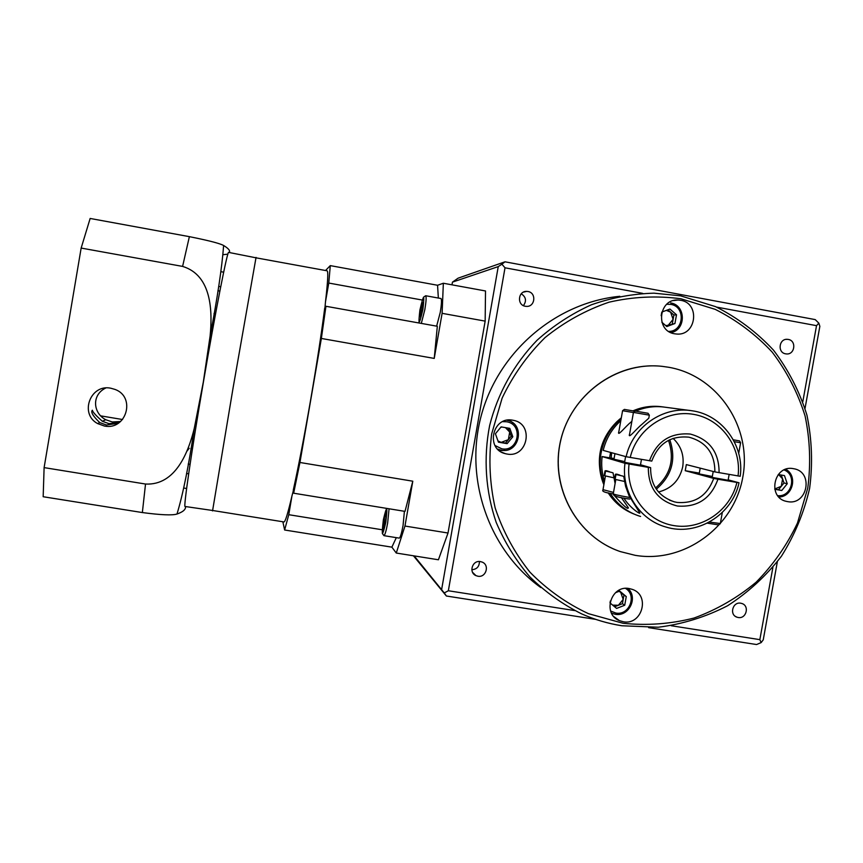 <?xml version="1.0" encoding="UTF-8"?>
<svg xmlns="http://www.w3.org/2000/svg" width="863" height="863" viewBox="0 0 863 863"><rect width="100%" height="100%" fill="white"/><g stroke="black" fill="none" stroke-linecap="round" stroke-linejoin="round"><path stroke-width="1.29" d="M622.59 410.691L624.391 409.407L635.092 411.23M633.431 412.557L622.568 410.712M631.878 421.317L630.583 422.449C625.815 426.106 616.743 437.746 618.868 431.576L622.579 410.712M605.578 471.058L611.813 472.471L605.578 471.058L604.736 475.783L613.744 477.778M633.474 412.395L635.319 411.068L648.048 413.28M649.343 415.168L633.453 412.406L629.656 433.776C627.358 440.357 636.829 428.296 641.759 424.499L648.803 418.188L649.343 415.157L648.027 413.258M648.965 417.282L648.803 418.188M615.977 474.51L622.46 475.988L615.977 474.51L615.114 479.364L624.478 481.446M700.206 468.145L699.181 473.906L712.32 476.495M718.523 524.898L707.326 523.151M709.397 522.061L720.325 523.539M713.216 471.478L712.158 477.39L728.102 480.27M613.949 459.256L624.704 461.608M624.575 462.341L640.432 465.189M713.701 478.415L717.93 479.235C710.907 498.641 697.39 507.563 677.379 506.009C657.94 500.972 648.242 488.08 648.318 467.368L650.616 467.649C650.486 484.995 658.383 496.398 674.305 501.824L677.002 502.406C695.017 503.841 707.25 495.837 713.701 478.415L685.233 470.702L686.322 464.596L714.877 471.899C714.888 453.496 706.247 441.921 688.954 437.185C670.778 435.47 658.383 443.453 651.781 461.101L626.139 456.721C632.547 426.98 663.183 405.75 692.104 410.777C722.331 414.844 744.629 445.772 740.206 476.29L714.877 471.899M650.616 467.649L640.508 464.758M673.097 438.361C681.155 446.074 684.359 455.556 682.709 466.829C679.634 480.238 671.565 488.62 658.501 491.996M663.313 406.969C653.162 405.524 643.313 406.861 633.776 410.993M621.144 418.738C610.411 427.724 603.722 439.159 601.069 453.032C599.278 463.571 600.27 473.765 604.068 483.625M610.508 452.406L609.612 457.832M717.93 479.235L739.03 482.784C732.202 514.963 696.7 536.764 665.772 526.98C639.407 519.753 621.112 491.371 624.974 463.28L602.115 456.549L611.166 458.102L611.662 452.719M788.253 339.429L787.434 339.332C778.944 338.436 777.207 352.676 785.654 353.83L786.366 353.927C794.899 354.941 796.765 340.615 788.253 339.429M740.745 603.215C732.752 601.554 729.095 614.629 736.851 617.153L738.178 617.498C746.225 619.159 749.807 605.955 741.964 603.528L740.745 603.215M480.443 561.597C472.417 559.914 468.382 572.503 475.945 575.621L477.875 576.214C485.988 577.897 489.936 565.114 482.223 562.115L480.443 561.597M527.951 291.511L526.721 291.392C518.027 290.896 516.721 305.081 525.351 306.268L526.408 306.376C535.179 307.066 536.667 292.73 527.951 291.511M680.616 300.292L678.081 300.022C658.437 298.663 655.157 331.155 674.65 333.798L676.495 334.024C696.419 336.182 700.476 303.107 680.616 300.292M512.805 420.216C492.417 415.804 485.082 449.353 505.481 453.711L506.861 454.014C527.746 458.404 534.413 423.819 513.345 420.324L512.805 420.216M629.224 588.544C610.928 584.726 601.975 614.046 619.429 620.637L623.302 621.759C641.964 625.567 650.497 595.47 632.482 589.429L629.224 588.544M793.464 468.674C773.798 464.423 766.84 497.714 786.603 501.425L787.509 501.608C807.477 505.826 814.003 471.878 793.809 468.738L793.464 468.674M668.771 367.282C717.843 375.783 752.158 427.239 742.827 477.002C734.219 526.883 684.176 563.615 635.233 555.341L620.26 551.576C576.98 536.937 549.904 487.412 560.551 441.166C570.734 394.833 616.592 361.295 662.158 366.344L668.771 367.282M666.355 310.378L670.616 312.158L673.108 319.353L673.884 315.006L667.908 309.795M505.481 427.638L509.688 432.072L508.35 439.666L501.198 442.352L498.005 440.982M500.788 427.282L502.19 427.066M614.618 606.754L622.428 603.701L623.96 595.092L620.691 592.352L623.194 599.397L618.393 605.276L612.665 605.125M620.81 420.669C611.932 428.738 606.063 438.641 603.205 450.389L626.139 456.721M689.774 410.475L665.287 407.239C655.136 405.75 645.287 407.034 635.718 411.112M622.46 475.988L623.755 476.419L625.61 486.365L629.084 495.815L639.418 512.288C642.299 516.085 629.537 507.757 623.906 498.059M615.902 474.111L617.121 474.229L615.384 474.305L614.521 479.159L615.136 479.267M619.99 475.168L617.121 474.229M728.167 479.86L739.03 482.784M602.115 456.549C601.123 464.984 601.91 473.194 604.499 481.187M610.163 493.312C617.552 504.801 627.692 512.525 640.562 516.462M615.103 483.474L613.043 472.881L611.813 472.471M621.338 497.541L628.383 507.832C627.984 509.796 623.42 505.837 614.683 495.934M605.621 470.702L606.775 470.81L605.017 470.874L604.186 475.589L604.758 475.686M609.483 471.705L606.775 470.81M649.483 460.799C656.667 441.392 670.26 432.482 690.249 434.046C709.515 439.321 719.127 452.212 719.095 472.719M498.318 441.856L505.524 443.086L511.176 436.236L508.264 428.113M672.331 323.701L673.108 319.353L668.296 325.2L674.942 323.517L666.819 326.548L661.856 322.233M784.003 482.956L782.612 478.9L781.274 486.301L784.003 482.956L787.25 483.744L781.77 490.486L774.758 489.289M778.555 489.655L781.274 486.301L774.694 488.987L781.77 490.486M778.642 474.585L782.612 478.9L781.285 475.038M619.051 591.317L620.691 592.352L619.332 591.209M666.171 325.987L668.296 325.2L665.794 325.653M778.253 474.521L784.456 475.589L787.25 483.744M622.428 603.701L624.726 605.243L616.603 608.415L610.012 602.913L610.357 600.993M615.47 592.719L619.688 591.069L626.268 596.57L624.726 605.243M626.268 596.57L623.96 595.092M507.131 443.647L498.426 442.169L495.416 433.776L501.112 426.883L509.817 428.382L512.816 436.764L507.131 443.647L505.524 443.086M511.176 436.236L512.816 436.764M661.155 315.675L661.727 312.449M661.845 312.05L669.936 309.051L676.506 314.779L674.942 323.517M673.884 315.006L676.506 314.779M617.045 421.511C600.961 437.638 595.848 456.689 601.705 478.652M499.44 450.745L504.445 450.389M513.248 423.215L509.397 419.99M655.794 365.901C611.058 364.11 568.285 398.857 559.817 444.337C550.972 489.742 577.983 537.218 620.184 551.533M523.42 305.621C526.743 300.917 526.02 296.969 521.252 293.787M471.834 569.72C476.861 569.31 479.386 566.57 479.418 561.5M619.828 296.3C556.02 302.438 498.523 351.489 481.306 415.373C463.981 479.224 488.922 550.281 540.799 587.541M574.726 610.583L448.35 590.756L444.262 592.935L414.164 555.901M448.35 590.756L505.017 267.8L642.741 293.388M451.975 284.822L452.449 282.136L498.242 266.602L501.91 264.197L505.017 267.8M498.242 266.602L441.662 589.343M452.449 282.136L458.113 278.166L504.995 261.813L501.91 264.197M444.262 592.935L446.376 596.009L595.729 619.375M413.431 555.783L446.376 596.009M805.039 408.404L819.85 326.343L818.825 323.14L815.222 319.601L504.995 261.813M772.881 567.433L759.85 639.645L671.22 625.729M716.635 307.109L816.527 325.664L802.817 401.629M818.825 323.14L816.527 325.664M648.62 627.649L756.581 644.542L761.155 642.59L759.85 639.645M777.336 561.835L763.248 639.817L761.155 642.59M624.974 463.28L648.318 467.368M608.825 493.021C615.125 502.773 623.582 509.806 634.176 514.132M685.233 470.702L699.321 473.107M610.788 457.983L614.078 458.555M734.629 440.044L733.313 439.806L734.629 440.044M615.384 474.305L619.558 475.028M605.017 470.874L609.073 471.576M668.491 440.335C674.855 459.105 670.54 474.984 655.524 487.973M669.774 439.699C676.419 459.202 671.932 475.696 656.322 489.17M436.635 326.16L440.259 312.406C441.608 304.078 441.845 299.45 440.961 298.522L425.686 295.739C426.484 296.656 426.203 301.284 424.844 309.612L421.317 323.409M389.073 508.771L387.638 523.043C386.182 530.939 384.952 535.146 383.949 535.664L399.235 538.124C400.313 537.617 401.586 533.42 403.053 525.535L404.402 511.274M118.231 423.269L106.397 425.006L99.741 422.579C93.053 416.193 90.593 412.072 92.352 410.227C92.729 412.072 96.073 415.761 102.395 421.295L108.975 423.657L119.267 422.557M110.831 388.221C90.442 383.755 79.191 413.938 97.638 423.582L104.412 426.031C126.332 430.68 136.138 397.034 115.07 389.44L110.831 388.221M120.593 421.5L112.233 421.964L105.707 419.698C93.053 413.172 91.349 394.952 105.707 388.026M438.35 298.048L437.563 285.265L443.345 283.247L442.104 313.334L434.229 358.415L437.325 326.279L325.944 306.279L321.36 338.458L299.936 462.482L293.657 493.205L293.862 488.674L291.942 496.02C287.875 513.431 285.221 522.072 283.97 521.942L212.622 510.486L233.204 387.207L255.977 257.821L327.077 270.799C328.382 271.155 327.854 281.478 325.491 301.78L324.747 310.076L325.944 306.279M437.563 285.265L330.292 265.621L328.781 283.053L325.491 301.78M382.147 529.763L288.771 514.704L284.628 530.001L282.859 521.77M291.942 496.02L288.771 514.704M324.715 308.102C321.468 333.593 316.743 364.369 310.54 400.454C304.283 436.473 298.522 466.376 293.269 490.162M256.031 257.821L228.684 252.406C227.595 249.763 215.685 310.076 203.398 382.115C191.446 451.791 183.258 508.35 185.081 506.484L212.665 510.497M185.534 506.559C185.869 509.45 183.021 511.942 176.991 514.035C172.373 515.502 160.831 515.006 142.352 512.557L43.172 496.732L44.11 467.617L145.523 484.035C175.761 485.653 188.512 451.748 194.272 428.393L203.301 382.136L210.119 335.955C212.503 311.64 211.985 275.297 182.6 266.408L189.375 236.656C208.533 240.497 219.946 243.442 223.625 245.502C228.619 248.522 230.475 250.853 229.202 252.503M189.202 448.296L186.678 451.511M256.052 257.411L233.193 387.217L212.546 510.896M44.11 467.617L81.154 248.069L182.6 266.408M189.375 236.656L90.151 218.458L81.154 248.069M443.345 283.247L485.513 290.971L485.157 321.122L448.016 533.021L438.415 559.774L396.268 553.043L404.963 526.042L412.794 481.198L405.017 511.381L293.657 493.205M442.104 313.334L485.157 321.122M396.311 537.649L391.878 547.153L396.268 553.043M434.229 358.415L321.36 338.458M330.292 265.621L325.524 270.518M391.878 547.153L284.628 530.001M422.212 300.033L328.781 283.053M412.794 481.198L299.936 462.482M227.875 254.154L223.15 254.693M404.963 526.042L448.016 533.021M385.944 517.843L385.977 512.978L384.607 516.247L383.15 529.213L384.52 525.999L385.944 517.843M384.769 524.575L383.194 524.316M385.955 516.462L384.607 516.247M422.136 302.784L419.677 316.894L420.648 316.699L422.385 309.483L423.129 302.503L422.136 302.784L423.075 302.956M422.19 310.281L420.421 309.957M629.645 499.094L629.666 499.094C618.544 497.627 613.075 495.923 613.237 493.97M733.334 439.839C741.587 441.273 741.587 441.263 733.302 439.796L739.569 440.917L740.616 442.762L734.294 441.683M740.616 442.741L738.706 453.366M661.997 406.797C652.018 405.459 642.352 406.807 633 410.853L634.057 410.4M603.96 440.508L600.314 452.773C603.064 438.512 610.055 426.861 621.306 417.832C610.065 426.861 603.075 438.523 600.324 452.816C598.447 463.863 599.634 474.499 603.873 484.726M680.896 298.76L715.222 309.353C736.765 320.216 755.772 334.477 772.234 352.169C786.851 371.446 797.79 392.697 805.071 415.912C810.044 439.774 810.94 463.841 807.757 488.102L797.466 523.032C786.991 545.146 773.205 564.877 756.107 582.223C737.423 597.8 716.732 609.731 694.046 618.037C670.659 624.014 646.991 625.751 623.043 623.269L588.49 613.679C566.57 603.442 547.056 589.602 529.936 572.158C514.628 552.978 503.043 531.586 495.179 507.994C489.699 483.636 488.523 458.976 491.64 434.003L502.147 398.07C512.989 375.34 527.282 355.178 545.049 337.584C564.424 321.921 585.75 310.119 609.03 302.19C632.913 296.71 656.862 295.567 680.896 298.76M670.67 302.956C686.02 305.103 686.204 330.087 670.896 332.622C686.258 330.022 686.074 305.092 670.627 302.945L670.594 302.935M506.937 420.259L507.002 420.27C525.696 423.409 519.774 454.078 501.241 450.195L497.606 449.094M627.865 588.393C638.447 597.379 628.9 616.991 615.254 614.262M666.743 304.272L670.767 304.38C685.956 306.484 684.014 331.651 668.696 331.414M502.687 421.64L506.505 421.748C523.733 424.057 518.739 452.352 501.748 448.792L494.963 445.481M625.524 588.383C637.326 595.341 629.224 615.837 615.783 613.032L610.616 611.004M784.111 469.947C797.38 474.866 791.759 497.433 777.714 495.653M738.059 475.966C741.716 447.347 721.544 419.116 693.766 414.391C666.053 409.31 636.797 429.062 630.217 457.509M615.136 614.251L611.533 613.172M621.716 625.707C607.832 623.528 594.434 619.569 581.543 613.83C562.525 604.305 545.351 592.029 530.001 577.023C515.998 560.659 504.726 542.439 496.203 522.385C485.567 491.392 483.291 457.962 489.666 425.405C497.822 393.226 514.186 363.852 537.131 340.195C553.485 325.578 571.543 313.776 591.306 304.822C611.705 297.659 632.601 293.776 653.992 293.172L680.529 295.836M629.051 464.078C625.427 493.021 646.096 521.209 673.874 525.61C701.597 530.357 730.346 510.583 736.894 482.471M608.156 492.87C614.348 502.395 622.611 509.31 632.946 513.625M615.804 479.558L613.302 493.625C612.503 494.111 618.048 495.416 629.925 497.552M605.427 475.966L603 489.666L613.517 492.428M419.903 310.087C418.08 325.987 419.084 325.739 422.913 309.353C424.715 293.452 423.701 293.7 419.903 310.087M383.388 519.655C381.37 536.646 382.169 537.617 385.761 522.557C387.757 505.535 386.958 504.575 383.388 519.655M142.352 512.557L145.523 484.035M640.368 465.524L641.457 459.429M718.318 525.038L720.174 523.755M720.292 523.755L722.32 512.449M728.081 480.378L729.149 474.434M669.472 500.141L674.305 501.824M786.301 339.353L787.434 339.332M735.265 616.29L736.851 617.153M472.579 572.342L475.945 575.621M523.571 292.082L526.721 291.392M581.543 613.83C594.478 619.591 607.897 623.571 621.835 625.761L658.253 627.228C682.579 624.165 705.697 617.002 727.595 605.75C748.307 592.363 766.247 575.858 781.414 556.236C794.618 535.222 804.025 512.59 809.623 488.372C812.87 463.722 811.964 439.289 806.905 415.038C799.516 391.446 788.404 369.839 773.55 350.227C756.808 332.223 737.477 317.692 715.556 306.635L680.605 295.836L653.992 293.172M673.507 300.572L678.081 300.022M501.737 452.244L505.481 453.711M613.917 616.667L619.429 620.637M785.362 501.09L786.603 501.425M500.022 449.936L501.23 450.195C519.753 454.067 525.686 423.463 507.002 420.27L506.948 420.249M627.843 588.383C638.491 597.476 628.933 617.077 615.19 614.273L611.716 613.259M785.772 469.278C798.027 475.783 792.784 496.915 778.879 497.012M599.688 468.08L600.314 452.816M624.51 462.687L625.599 456.57M613.895 459.569L614.952 453.625M613.043 493.884C605.125 492.676 601.759 491.381 602.946 489.99M419.191 323.021L418.943 322.05M383.949 535.664L382.309 533.442M105.707 419.698L102.395 421.295M99.741 422.579L97.638 423.582M194.272 428.393C188.781 465.61 183.021 494.154 176.991 514.035M100.691 415.869L122.557 419.526M223.625 245.502C222.007 267.239 217.508 297.39 210.119 335.955M425.686 295.739L423.388 297.293M223.657 272.179L221.004 271.705M220.712 286.753L218.663 286.387M215.545 313.83L214.013 313.56M212.783 328.857L211.392 328.609M212.406 330.939L211.036 330.702M219.86 291.101L217.929 290.745M190.065 464.337L188.199 464.035M194.833 433.765L193.398 433.528M192.449 448.836L190.852 448.566M188.673 473.819L186.537 473.474M186.624 488.501L183.819 488.048"/></g></svg>
